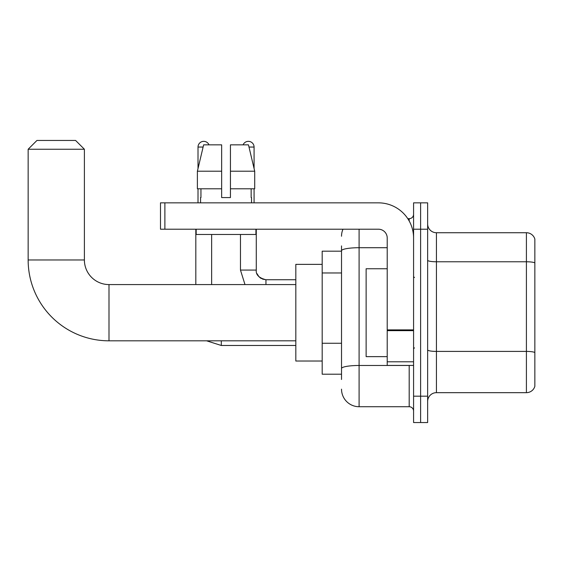 <?xml version="1.0" encoding="UTF-8"?>
<svg xmlns="http://www.w3.org/2000/svg" width="563" height="563" viewBox="0 0 563 563"><rect width="100%" height="100%" fill="white"/><g stroke="black" fill="none" stroke-linecap="round" stroke-linejoin="round"><path stroke-width="0.84" d="M341.523 379.483L341.523 250.767L341.523 251.182L322.184 251.182L322.184 374.212L341.523 374.212M413.58 396.183L413.58 422.546L420.61 422.546L420.61 396.183L420.61 422.546L427.641 422.546L427.641 396.183L420.61 396.183L420.61 229.211L420.61 396.183L413.58 396.183L413.58 229.211L420.61 229.211L420.61 202.849L420.61 229.211L427.641 229.211L427.641 396.183M427.641 229.211L427.641 202.849L413.58 202.849L413.58 229.211M359.095 229.211L359.095 406.725L409.188 406.725L409.188 365.422M407.788 218.669L409.188 218.669A4.391 4.391 0 0 0 413.58 214.271M341.523 371.573L341.523 368.519A17.573 3.054 180 0 1 359.095 365.471L409.188 365.471A4.391 0.76 0 0 0 410.709 365.422M387.217 247.713L359.095 247.713A17.573 3.054 180 0 0 341.523 250.767L341.523 245.911M413.58 411.117A4.391 4.391 0 0 0 409.188 406.725M341.523 236.242A17.573 17.573 0 0 1 342.987 229.211M359.095 406.725A17.573 17.573 0 0 1 341.523 389.153M427.641 401.454A8.79 8.79 0 0 1 436.431 392.664L526.412 392.664L526.412 232.73L436.431 232.73A8.79 8.79 0 0 1 427.641 223.94A8.79 8.79 0 0 0 436.431 232.73L436.431 392.664M534.85 239.057A8.79 8.79 0 0 0 526.412 232.73A8.79 8.79 0 0 1 534.85 239.057L534.85 386.338A8.79 8.79 0 0 1 526.412 392.664M534.85 262.998L534.85 352.508A8.79 1.527 180 0 0 526.412 351.411L436.431 351.411A8.79 1.527 -0 0 1 427.641 349.883M230.443 197.578L221.653 197.578L230.443 197.578L221.653 197.578L230.443 197.578L230.443 144.853L248.473 144.853L254.715 171.215L254.715 188.788L230.443 188.788M243.096 144.853A5.714 5.714 0 0 1 254.082 147.049L254.082 168.541L254.715 171.215L230.443 171.215M221.653 171.215L221.653 188.788L221.653 171.215L221.653 188.788L197.388 188.788L197.388 171.215L203.63 144.853L221.653 144.853L221.653 171.215L197.388 171.215L198.014 168.541L198.014 147.049L203.102 147.049M295.821 340.819L108.997 340.819A80.847 80.847 0 0 1 28.15 259.972L28.15 149.244L36.94 140.454L75.604 140.454L84.394 149.244L28.15 149.244M108.997 340.819L108.997 284.575A24.603 24.603 0 0 1 84.394 259.972L84.394 149.244M322.184 264.364L295.821 264.364L295.821 361.031L322.184 361.031M198.014 147.049A5.714 5.714 0 0 1 209 144.853M211.639 284.575L211.639 234.482M195.818 284.575L195.818 229.211M198.014 188.788L198.014 202.849M254.082 188.788L254.082 202.849M413.58 365.422L387.217 365.422L387.217 329.89L413.58 329.89M413.58 238.001A35.152 35.152 0 0 0 378.427 202.849L164.889 202.849L164.889 229.211L378.427 229.211A8.79 8.79 0 0 1 387.217 238.001L387.217 329.89M164.889 229.211L160.49 229.211L160.49 202.849L164.889 202.849M200.562 197.578L200.949 197.578L200.562 197.578L200.562 202.849M251.534 197.578L251.154 197.578L251.534 197.578L251.534 202.849M251.154 188.788L251.154 197.578M221.653 188.788L221.653 197.578M200.949 197.578L200.949 188.788M196.17 229.211L196.17 234.482L255.926 234.482L255.926 229.211M254.715 171.215L248.473 144.853M203.63 144.853L197.388 171.215M387.217 268.755L366.126 268.755L366.126 356.632L387.217 356.632M341.523 272.971L322.184 272.971M341.523 343.268L322.184 343.268M409.188 220.985L409.188 218.669M534.85 262.872A8.79 1.527 180 0 0 526.412 261.774L436.431 261.774A8.79 1.527 0 0 1 427.641 260.247M28.15 259.972L84.394 259.972M206.621 340.819L221.301 345.478L206.621 340.819L221.301 345.478L206.621 340.819L221.301 345.478L206.621 340.819L221.301 345.478L206.621 340.819L221.301 345.478L206.621 340.819L221.301 345.478L221.301 340.819M244.989 284.575L240.464 270.078L244.989 284.575L240.464 270.078L244.989 284.575L240.464 270.078L244.989 284.575L240.464 270.078L244.989 284.575L240.464 270.078L244.989 284.575L240.464 270.078L256.264 270.078C255.75 274.765 258.973 277.988 265.947 279.741L265.947 284.575M248.994 147.049L254.082 147.049M413.58 330.65L387.217 330.65M387.217 361.791L413.58 361.791M295.821 284.575L108.997 284.575M295.821 345.478L221.301 345.478M256.278 229.211L256.278 270.078C255.75 274.765 258.973 277.988 265.947 279.741C258.973 277.988 255.75 274.765 256.278 270.078C255.75 274.765 258.973 277.988 265.947 279.741C258.973 277.988 255.75 274.765 256.278 270.078C255.75 274.765 258.973 277.988 265.947 279.741C258.973 277.988 255.75 274.765 256.278 270.078C255.75 274.765 258.973 277.988 265.947 279.741C258.973 277.988 255.75 274.765 256.278 270.078L256.285 270.395M256.925 273.562L259.107 276.905M259.825 277.559L261.359 278.586M262.464 279.093L265.947 279.741C258.973 277.988 255.75 274.765 256.278 270.078M295.821 279.741L265.947 279.741M240.464 270.078L240.464 234.482M414.459 277.545L413.58 276.665M414.459 347.85L413.58 348.729"/></g></svg>
